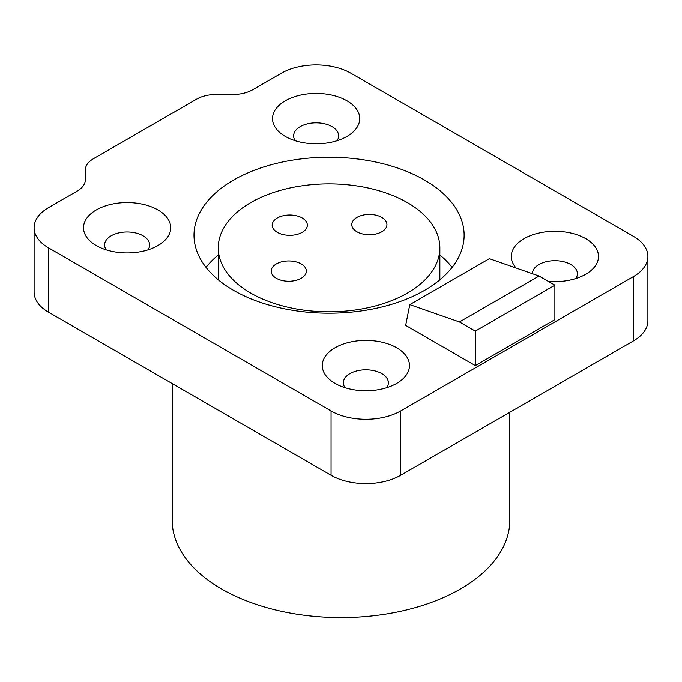 <?xml version="1.0" encoding="UTF-8"?>
<svg xmlns="http://www.w3.org/2000/svg" width="682" height="682" viewBox="0 0 682 682"><rect width="100%" height="100%" fill="white"/><g stroke="black" fill="none" stroke-linecap="round" stroke-linejoin="round"><path stroke-width="1.02" d="M295.263 140.722A22.506 12.992 180 0 1 293.618 135.837A22.506 12.992 180 0 1 307.514 123.834A22.506 12.992 180 0 1 332.049 126.647A22.506 12.992 180 0 1 338.639 135.837A22.506 12.992 180 0 1 336.993 140.722M285.289 136.417L285.289 136.417A43.614 25.183 180 0 1 285.289 100.808A43.614 25.183 180 0 1 346.968 100.808A43.614 25.183 180 0 1 346.968 136.417A43.614 25.183 180 0 1 285.289 136.417M633.476 276.56A49.24 28.431 0 0 0 647.9 256.458A49.24 28.431 0 0 0 633.476 236.356L350.949 73.238A49.24 28.431 0 0 0 281.308 73.238L252.579 89.819C247.148 92.871 240.644 94.423 233.073 94.491L216.134 94.491C208.564 94.551 202.06 96.102 196.629 99.154L93.408 158.744C88.131 161.881 85.438 165.632 85.327 170.006L85.327 179.784C85.224 184.157 82.531 187.908 77.254 191.045L48.524 207.635A49.24 28.431 0 0 0 34.1 227.737A49.24 28.431 0 0 0 48.524 247.839L331.051 410.956A49.24 28.431 0 0 0 400.692 410.956L633.476 276.56L633.476 340.889A49.24 28.431 0 0 0 647.9 320.787L647.9 256.458M233.559 290.344A135.062 77.978 180 0 1 194.003 235.205A135.062 77.978 180 0 1 277.378 163.16A135.062 77.978 180 0 1 424.562 180.065A135.062 77.978 180 0 1 464.127 235.205A135.062 77.978 180 0 1 380.752 307.25A135.062 77.978 180 0 1 233.559 290.344M516.146 268.026A43.614 25.183 180 0 1 529.147 236.134A43.614 25.183 180 0 1 585.727 238.649A43.614 25.183 180 0 1 585.727 274.258A43.614 25.183 180 0 1 548.251 281.342M335.033 383.386L335.033 383.386A43.614 25.183 180 0 1 335.033 347.777A43.614 25.183 180 0 1 396.711 347.777A43.614 25.183 180 0 1 396.711 383.386A43.614 25.183 180 0 1 335.033 383.386M96.273 245.546L96.273 245.546A43.614 25.183 180 0 1 96.273 209.937A43.614 25.183 180 0 1 157.951 209.937A43.614 25.183 180 0 1 157.951 245.546A43.614 25.183 180 0 1 96.273 245.546M405.662 325.382L475.303 365.586L475.303 331.12L459.446 321.964L409.788 304.615L405.662 325.382M409.788 304.615L489.369 258.666L539.027 276.014L554.884 285.17L554.884 319.636L475.303 365.586M34.1 227.737L34.1 292.067A49.24 28.431 0 0 0 48.524 312.168L331.051 475.286A49.24 28.431 0 0 0 400.692 475.286L633.476 340.889M106.256 249.851A22.506 12.992 180 0 1 104.602 244.966A22.506 12.992 180 0 1 118.498 232.963A22.506 12.992 180 0 1 143.032 235.776A22.506 12.992 180 0 1 149.622 244.966A22.506 12.992 180 0 1 147.977 249.851M345.007 387.691A22.506 12.992 180 0 1 343.361 382.815A22.506 12.992 180 0 1 357.257 370.803A22.506 12.992 180 0 1 381.784 373.625A22.506 12.992 180 0 1 388.382 382.815A22.506 12.992 180 0 1 386.737 387.691M532.378 273.695A22.506 12.992 180 0 1 532.378 273.687A22.506 12.992 180 0 1 546.273 261.683A22.506 12.992 180 0 1 570.8 264.497A22.506 12.992 180 0 1 577.398 273.687A22.506 12.992 180 0 1 575.744 278.571M509.829 412.278L509.829 520.085A168.829 97.475 180 0 1 405.611 610.143A168.829 97.475 180 0 1 221.624 589.009A168.829 97.475 180 0 1 172.171 520.085L172.171 383.557M301.205 263.925A17.587 10.153 0 0 0 282.041 261.718A17.587 10.153 0 0 0 271.189 271.104A17.587 10.153 0 0 0 276.338 278.282A17.587 10.153 0 0 0 295.502 280.481A17.587 10.153 0 0 0 306.354 271.104A17.587 10.153 0 0 0 301.205 263.925M250.72 293.072A110.791 63.963 0 0 0 371.46 306.934A110.791 63.963 0 0 0 439.856 247.839A110.791 63.963 0 0 0 407.401 202.614A110.791 63.963 0 0 0 286.662 188.744A110.791 63.963 0 0 0 218.266 247.839A110.791 63.963 0 0 0 250.72 293.072M381.784 217.396A17.587 10.153 0 0 0 362.619 215.197A17.587 10.153 0 0 0 351.767 224.583A17.587 10.153 0 0 0 356.916 231.761A17.587 10.153 0 0 0 376.08 233.96A17.587 10.153 0 0 0 386.941 224.583A17.587 10.153 0 0 0 381.784 217.396M302.203 217.976A17.587 10.153 0 0 0 283.039 215.776A17.587 10.153 0 0 0 272.178 225.154A17.587 10.153 0 0 0 277.335 232.332A17.587 10.153 0 0 0 296.5 234.531A17.587 10.153 0 0 0 307.352 225.154A17.587 10.153 0 0 0 302.203 217.976M218.266 254.94A135.062 77.978 0 0 0 206.024 267.37M452.098 267.37A135.062 77.978 0 0 0 439.856 254.94M554.884 285.17L475.303 331.12M539.027 276.014L459.446 321.964M48.524 312.168L48.524 247.839M331.051 475.286L331.051 410.956M400.692 475.286L400.692 410.956M439.856 279.799L439.856 247.839M218.266 279.799L218.266 247.839"/></g></svg>
